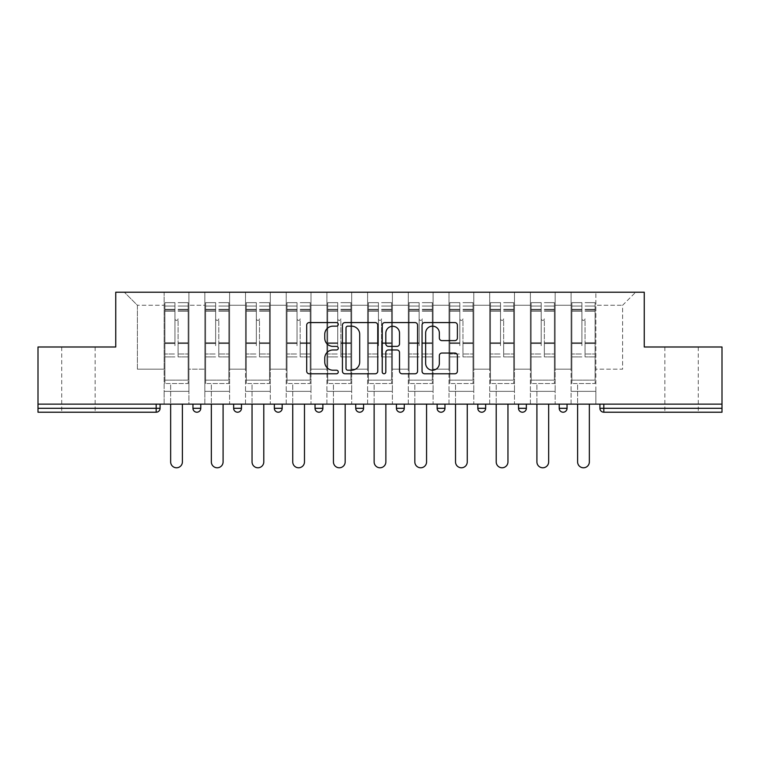 <?xml version="1.0" encoding="UTF-8"?>
<svg xmlns="http://www.w3.org/2000/svg" width="760" height="760" viewBox="0 0 760 760"><rect width="100%" height="100%" fill="white"/><g stroke="black" fill="none" stroke-linecap="round" stroke-linejoin="round"><path stroke-width="0.57" stroke-dasharray="3.8 2.85" d="M338.266 324.358A1.795 1.795 0 0 0 336.471 322.572L309.263 322.572A2.565 2.565 0 0 0 306.698 325.128L306.698 371.222A2.565 2.565 0 0 0 309.263 373.777L336.471 373.777A1.795 1.795 0 0 0 338.266 371.991A1.795 1.795 0 0 0 336.471 370.196L332.947 370.196A8.199 8.199 0 0 1 324.757 361.998L324.757 358.159A8.199 8.199 0 0 1 332.947 349.97L336.471 349.97A1.795 1.795 0 0 0 338.266 348.175A1.795 1.795 0 0 0 336.471 346.38L332.947 346.38A8.199 8.199 0 0 1 324.757 338.19L324.757 334.343A8.199 8.199 0 0 1 332.947 326.154L336.471 326.154A1.795 1.795 0 0 0 338.266 324.358M681.568 412.214L664.867 412.214L681.568 412.214M681.568 346.997L664.867 346.997L681.568 346.997M78.432 412.214L95.133 412.214L78.432 412.214M78.432 346.997L95.133 346.997L78.432 346.997M595.869 391.352L571.083 391.352L595.869 391.352L571.083 391.352L595.869 391.352L595.869 292.22L635.654 292.22L595.869 292.22L595.869 305.263L622.611 305.263L595.869 305.263L595.869 369.17L622.611 369.17L622.611 305.263L635.654 292.22L622.611 305.263L622.611 369.17L595.869 369.17L595.869 292.22L595.869 391.352L571.083 391.352L595.869 391.352L595.869 404.13L571.083 404.13L595.869 404.13L571.083 404.13L595.869 404.13L595.869 391.352M555.17 391.352L530.394 391.352L555.17 391.352L530.394 391.352L555.17 391.352L555.17 292.22L595.869 292.22L555.17 292.22L555.17 305.263L571.083 305.263L571.083 369.17L571.083 305.263L555.17 305.263L555.17 369.17L571.083 369.17L555.17 369.17L555.17 292.22L555.17 391.352L530.394 391.352L555.17 391.352L555.17 404.13L530.394 404.13L555.17 404.13L530.394 404.13L555.17 404.13L555.17 391.352M514.482 391.352L489.697 391.352L514.482 391.352L489.697 391.352L514.482 391.352L514.482 292.22L555.17 292.22L514.482 292.22L514.482 305.263L530.394 305.263L530.394 369.17L530.394 305.263L514.482 305.263L514.482 369.17L530.394 369.17L514.482 369.17L514.482 292.22L514.482 391.352L489.697 391.352L514.482 391.352L514.482 404.13L489.697 404.13L514.482 404.13L489.697 404.13L514.482 404.13L514.482 391.352M473.784 391.352L448.998 391.352L473.784 391.352L448.998 391.352L473.784 391.352L473.784 292.22L514.482 292.22L473.784 292.22L473.784 305.263L489.697 305.263L489.697 369.17L489.697 305.263L473.784 305.263L473.784 369.17L489.697 369.17L473.784 369.17L473.784 292.22L473.784 391.352L448.998 391.352L473.784 391.352L473.784 404.13L448.998 404.13L473.784 404.13L448.998 404.13L473.784 404.13L473.784 391.352M433.086 391.352L408.3 391.352L433.086 391.352L408.3 391.352L433.086 391.352L433.086 292.22L473.784 292.22L433.086 292.22L433.086 305.263L448.998 305.263L448.998 369.17L448.998 305.263L433.086 305.263L433.086 369.17L448.998 369.17L433.086 369.17L433.086 292.22L433.086 391.352L408.3 391.352L433.086 391.352L433.086 404.13L408.3 404.13L433.086 404.13L408.3 404.13L433.086 404.13L433.086 391.352M392.388 391.352L367.612 391.352L392.388 391.352L367.612 391.352L392.388 391.352L392.388 292.22L433.086 292.22L392.388 292.22L392.388 305.263L408.3 305.263L408.3 369.17L408.3 305.263L392.388 305.263L392.388 369.17L408.3 369.17L392.388 369.17L392.388 292.22L392.388 391.352L367.612 391.352L392.388 391.352L392.388 404.13L367.612 404.13L392.388 404.13L367.612 404.13L392.388 404.13L392.388 391.352M351.699 391.352L326.914 391.352L351.699 391.352L326.914 391.352L351.699 391.352L351.699 292.22L392.388 292.22L351.699 292.22L351.699 305.263L367.612 305.263L367.612 369.17L367.612 305.263L351.699 305.263L351.699 369.17L367.612 369.17L351.699 369.17L351.699 292.22L351.699 391.352L326.914 391.352L351.699 391.352L351.699 404.13L326.914 404.13L351.699 404.13L326.914 404.13L351.699 404.13L351.699 391.352M311.001 391.352L286.216 391.352L311.001 391.352L286.216 391.352L311.001 391.352L311.001 292.22L351.699 292.22L311.001 292.22L311.001 305.263L326.914 305.263L326.914 369.17L326.914 305.263L311.001 305.263L311.001 369.17L326.914 369.17L311.001 369.17L311.001 292.22L311.001 391.352L286.216 391.352L311.001 391.352L311.001 404.13L286.216 404.13L311.001 404.13L286.216 404.13L311.001 404.13L311.001 391.352M270.303 391.352L245.518 391.352L270.303 391.352L245.518 391.352L270.303 391.352L270.303 292.22L311.001 292.22L270.303 292.22L270.303 305.263L286.216 305.263L286.216 369.17L286.216 305.263L270.303 305.263L270.303 369.17L286.216 369.17L270.303 369.17L270.303 292.22L270.303 391.352L245.518 391.352L270.303 391.352L270.303 404.13L245.518 404.13L270.303 404.13L245.518 404.13L270.303 404.13L270.303 391.352M229.605 391.352L204.829 391.352L229.605 391.352L204.829 391.352L229.605 391.352L229.605 292.22L270.303 292.22L229.605 292.22L229.605 305.263L245.518 305.263L245.518 369.17L245.518 305.263L229.605 305.263L229.605 369.17L245.518 369.17L229.605 369.17L229.605 292.22L229.605 391.352L204.829 391.352L229.605 391.352L229.605 404.13L204.829 404.13L229.605 404.13L204.829 404.13L229.605 404.13L229.605 391.352M722 408.3L603.829 408.3L603.829 412.214A3.914 3.914 0 0 1 599.915 408.3A3.914 3.914 0 0 0 603.829 412.214L722 412.214L722 346.997L644.261 346.997L644.261 292.22L115.738 292.22L115.738 346.997L38 346.997L38 404.13L156.17 404.13L38 404.13L38 412.214L156.17 412.214L156.17 408.3L38 408.3M204.829 292.22L229.605 292.22L188.917 292.22L204.829 292.22L204.829 369.17L204.829 305.263L188.917 305.263L204.829 305.263L204.829 292.22L204.829 391.352L204.829 292.22M164.131 292.22L188.917 292.22L188.917 369.17L204.829 369.17L188.917 369.17L188.917 292.22L188.917 391.352L164.131 391.352L188.917 391.352L164.131 391.352L188.917 391.352L188.917 292.22L124.345 292.22L164.131 292.22L164.131 369.17L164.131 305.263L137.389 305.263L164.131 305.263L164.131 292.22L164.131 391.352L188.917 391.352L164.131 391.352L164.131 292.22M571.083 305.263L571.083 292.22L571.083 305.263M530.394 305.263L530.394 292.22L530.394 305.263M489.697 305.263L489.697 292.22L489.697 305.263M448.998 305.263L448.998 292.22L448.998 305.263M408.3 305.263L408.3 292.22L408.3 305.263M367.612 305.263L367.612 292.22L367.612 305.263M326.914 305.263L326.914 292.22L326.914 305.263M286.216 305.263L286.216 292.22L286.216 305.263M245.518 305.263L245.518 292.22L245.518 305.263M137.389 369.17L164.131 369.17L137.389 369.17L137.389 305.263L124.345 292.22L137.389 305.263L137.389 369.17M722 404.13L38 404.13M164.131 404.13L164.131 391.352L164.131 404.13L164.131 391.352L164.131 404.13L188.917 404.13L188.917 391.352L188.917 404.13L188.917 391.352L188.917 404.13L164.131 404.13M559.217 404.13L567.045 404.13L559.217 404.13M156.17 404.13L160.084 404.13L156.17 404.13L156.17 408.3L160.084 408.3M477.822 404.13L485.649 404.13L477.822 404.13M396.435 404.13L404.263 404.13L396.435 404.13L396.435 408.3L404.263 408.3L404.263 404.13M315.039 404.13L322.867 404.13L315.039 404.13M233.652 404.13L241.48 404.13L233.652 404.13M192.954 404.13L200.782 404.13L192.954 404.13M274.351 404.13L282.178 404.13L274.351 404.13M355.737 404.13L363.565 404.13L355.737 404.13M437.133 404.13L444.961 404.13L437.133 404.13M518.519 404.13L526.347 404.13L518.519 404.13M204.829 404.13L204.829 391.352L204.829 404.13M245.518 404.13L245.518 292.22L245.518 404.13M286.216 404.13L286.216 292.22L286.216 404.13M326.914 404.13L326.914 292.22L326.914 404.13M367.612 404.13L367.612 292.22L367.612 404.13M408.3 404.13L408.3 292.22L408.3 404.13M448.998 404.13L448.998 292.22L448.998 404.13M489.697 404.13L489.697 292.22L489.697 404.13M530.394 404.13L530.394 292.22L530.394 404.13M571.083 404.13L571.083 292.22L571.083 404.13M481.735 412.214A3.914 3.914 0 0 1 477.822 408.3A3.914 3.914 0 0 0 481.735 412.214A3.914 3.914 0 0 0 485.649 408.3L485.649 404.13M400.349 412.214A3.914 3.914 0 0 0 404.263 408.3M441.047 412.214A3.914 3.914 0 0 1 437.133 408.3A3.914 3.914 0 0 0 441.047 412.214M522.433 412.214A3.914 3.914 0 0 0 526.347 408.3L518.519 408.3M377.758 371.222L377.758 325.128A2.565 2.565 0 0 0 375.202 322.572L344.983 322.572A2.565 2.565 0 0 0 342.427 325.128L342.427 371.222A2.565 2.565 0 0 0 344.983 373.777L375.202 373.777A2.565 2.565 0 0 0 377.758 371.222M347.805 326.154A1.795 1.795 0 0 0 346.009 327.949L346.009 368.401A1.795 1.795 0 0 0 347.805 370.196L351.51 370.196A8.199 8.199 0 0 0 359.708 361.998L359.708 334.343A8.199 8.199 0 0 0 351.51 326.154L347.805 326.154M384.798 322.572L415.017 322.572A2.565 2.565 0 0 1 417.572 325.128L417.572 371.222A2.565 2.565 0 0 1 415.017 373.777L402.087 373.777A2.565 2.565 0 0 1 399.522 371.222L399.522 352.526A2.565 2.565 0 0 0 396.967 349.97L388.388 349.97A2.565 2.565 0 0 0 385.823 352.526L385.823 371.991A1.795 1.795 0 0 1 384.037 373.777A1.795 1.795 0 0 1 382.242 371.991L382.242 325.128A2.565 2.565 0 0 1 384.798 322.572M399.522 333.127A6.849 6.849 0 0 0 392.673 326.277A6.849 6.849 0 0 0 385.823 333.127L385.823 343.824A2.565 2.565 0 0 0 388.388 346.38L396.967 346.38A2.565 2.565 0 0 0 399.522 343.824L399.522 333.127M441.902 340.623L454.831 340.623A2.565 2.565 0 0 0 457.397 338.058L457.397 325.128A2.565 2.565 0 0 0 454.831 322.572L424.622 322.572A2.565 2.565 0 0 0 422.056 325.128L422.056 371.222A2.565 2.565 0 0 0 424.622 373.777L454.831 373.777A2.565 2.565 0 0 0 457.397 371.222L457.397 355.604A2.565 2.565 0 0 0 454.831 353.039L441.902 353.039A2.565 2.565 0 0 0 439.346 355.604L439.346 363.346A6.849 6.849 0 0 1 432.497 370.196A6.849 6.849 0 0 1 425.647 363.346L425.647 333.003A6.849 6.849 0 0 1 432.497 326.154A6.849 6.849 0 0 1 439.346 333.003L439.346 338.058A2.565 2.565 0 0 0 441.902 340.623M178.087 345.695L178.087 318.829A1.567 1.567 0 0 1 176.519 320.387A1.567 1.567 0 0 1 174.952 318.829A1.567 1.567 0 0 0 176.519 320.387A1.567 1.567 0 0 0 178.087 318.829L178.087 356.915L178.087 318.829A1.567 1.567 0 0 1 176.519 320.387A1.567 1.567 0 0 1 174.952 318.829L174.952 311.258L174.952 318.829A1.567 1.567 0 0 0 176.519 320.387A1.567 1.567 0 0 0 178.087 318.829L178.087 356.915L188.129 356.915L178.087 356.915L178.087 353.998L188.129 353.998L178.087 353.998L178.087 345.695M188.129 345.695L188.129 306.042L188.129 380.133L164.91 380.133L164.91 383.524L164.91 311.258L164.91 380.133L188.129 380.133L164.91 380.133L188.129 380.133L188.129 383.524L164.91 383.524L188.129 383.524L164.91 383.524L170.648 383.524L170.648 461.909A5.871 5.871 0 0 0 176.519 467.78A5.871 5.871 0 0 0 182.391 461.909A5.871 5.871 0 0 1 176.519 467.78A5.871 5.871 0 0 1 170.648 461.909L170.648 383.524L188.129 383.524L188.129 302.651L188.129 345.695M164.91 345.695L164.91 302.651L164.91 383.524L164.91 302.651L164.91 356.915L174.952 356.915L164.91 356.915L164.91 353.998L174.952 353.998L164.91 353.998L164.91 345.695M174.952 345.695L174.952 302.651L174.952 345.695M170.648 461.909A5.871 5.871 0 0 0 176.519 467.78A5.871 5.871 0 0 0 182.391 461.909L182.391 404.13M218.785 345.695L218.785 318.829A1.567 1.567 0 0 1 217.218 320.387A1.567 1.567 0 0 1 215.65 318.829A1.567 1.567 0 0 0 217.218 320.387A1.567 1.567 0 0 0 218.785 318.829L218.785 356.915L218.785 318.829A1.567 1.567 0 0 1 217.218 320.387A1.567 1.567 0 0 1 215.65 318.829L215.65 311.258L215.65 318.829A1.567 1.567 0 0 0 217.218 320.387A1.567 1.567 0 0 0 218.785 318.829L218.785 356.915L228.826 356.915L218.785 356.915L218.785 353.998L228.826 353.998L218.785 353.998L218.785 345.695M228.826 345.695L228.826 306.042L228.826 380.133L205.608 380.133L205.608 383.524L205.608 311.258L205.608 380.133L228.826 380.133L205.608 380.133L228.826 380.133L228.826 383.524L205.608 383.524L228.826 383.524L205.608 383.524L211.346 383.524L211.346 461.909A5.871 5.871 0 0 0 217.218 467.78A5.871 5.871 0 0 0 223.089 461.909A5.871 5.871 0 0 1 217.218 467.78A5.871 5.871 0 0 1 211.346 461.909L211.346 383.524L228.826 383.524L228.826 302.651L228.826 345.695M205.608 345.695L205.608 302.651L205.608 383.524L205.608 302.651L205.608 356.915L215.65 356.915L205.608 356.915L205.608 353.998L215.65 353.998L205.608 353.998L205.608 345.695M215.65 345.695L215.65 302.651L215.65 345.695M211.346 461.909A5.871 5.871 0 0 0 217.218 467.78A5.871 5.871 0 0 0 223.089 461.909L223.089 404.13M259.483 345.695L259.483 318.829A1.567 1.567 0 0 1 257.916 320.387A1.567 1.567 0 0 1 256.348 318.829A1.567 1.567 0 0 0 257.916 320.387A1.567 1.567 0 0 0 259.483 318.829L259.483 356.915L259.483 318.829A1.567 1.567 0 0 1 257.916 320.387A1.567 1.567 0 0 1 256.348 318.829L256.348 311.258L256.348 318.829A1.567 1.567 0 0 0 257.916 320.387A1.567 1.567 0 0 0 259.483 318.829L259.483 356.915L269.524 356.915L259.483 356.915L259.483 353.998L269.524 353.998L259.483 353.998L259.483 345.695M269.524 345.695L269.524 306.042L269.524 380.133L246.306 380.133L246.306 383.524L246.306 311.258L246.306 380.133L269.524 380.133L246.306 380.133L269.524 380.133L269.524 383.524L246.306 383.524L269.524 383.524L246.306 383.524L252.044 383.524L252.044 461.909A5.871 5.871 0 0 0 257.916 467.78A5.871 5.871 0 0 0 263.786 461.909A5.871 5.871 0 0 1 257.916 467.78A5.871 5.871 0 0 1 252.044 461.909L252.044 383.524L269.524 383.524L269.524 302.651L269.524 345.695M246.306 345.695L246.306 302.651L246.306 383.524L246.306 302.651L246.306 356.915L256.348 356.915L246.306 356.915L246.306 353.998L256.348 353.998L246.306 353.998L246.306 345.695M256.348 345.695L256.348 302.651L256.348 345.695M252.044 461.909A5.871 5.871 0 0 0 257.916 467.78A5.871 5.871 0 0 0 263.786 461.909L263.786 404.13M300.172 345.695L300.172 318.829A1.567 1.567 0 0 1 298.604 320.387A1.567 1.567 0 0 1 297.046 318.829A1.567 1.567 0 0 0 298.604 320.387A1.567 1.567 0 0 0 300.172 318.829L300.172 356.915L300.172 318.829A1.567 1.567 0 0 1 298.604 320.387A1.567 1.567 0 0 1 297.046 318.829L297.046 311.258L297.046 318.829A1.567 1.567 0 0 0 298.604 320.387A1.567 1.567 0 0 0 300.172 318.829L300.172 356.915L310.213 356.915L300.172 356.915L300.172 353.998L310.213 353.998L300.172 353.998L300.172 345.695M310.213 345.695L310.213 306.042L310.213 380.133L287.005 380.133L287.005 383.524L287.005 311.258L287.005 380.133L310.213 380.133L287.005 380.133L310.213 380.133L310.213 383.524L287.005 383.524L310.213 383.524L287.005 383.524L292.742 383.524L292.742 461.909A5.871 5.871 0 0 0 298.604 467.78A5.871 5.871 0 0 0 304.475 461.909A5.871 5.871 0 0 1 298.604 467.78A5.871 5.871 0 0 1 292.742 461.909L292.742 383.524L310.213 383.524L310.213 302.651L310.213 345.695M287.005 345.695L287.005 302.651L287.005 383.524L287.005 302.651L287.005 356.915L297.046 356.915L287.005 356.915L287.005 353.998L297.046 353.998L287.005 353.998L287.005 345.695M297.046 345.695L297.046 302.651L297.046 345.695M292.742 461.909A5.871 5.871 0 0 0 298.604 467.78A5.871 5.871 0 0 0 304.475 461.909L304.475 404.13M340.869 345.695L340.869 318.829A1.567 1.567 0 0 1 339.302 320.387A1.567 1.567 0 0 1 337.734 318.829A1.567 1.567 0 0 0 339.302 320.387A1.567 1.567 0 0 0 340.869 318.829L340.869 356.915L340.869 318.829A1.567 1.567 0 0 1 339.302 320.387A1.567 1.567 0 0 1 337.734 318.829L337.734 311.258L337.734 318.829A1.567 1.567 0 0 0 339.302 320.387A1.567 1.567 0 0 0 340.869 318.829L340.869 356.915L350.911 356.915L340.869 356.915L340.869 353.998L350.911 353.998L340.869 353.998L340.869 345.695M350.911 345.695L350.911 306.042L350.911 380.133L327.693 380.133L327.693 383.524L327.693 311.258L327.693 380.133L350.911 380.133L327.693 380.133L350.911 380.133L350.911 383.524L327.693 383.524L350.911 383.524L327.693 383.524L333.431 383.524L333.431 461.909A5.871 5.871 0 0 0 339.302 467.78A5.871 5.871 0 0 0 345.173 461.909A5.871 5.871 0 0 1 339.302 467.78A5.871 5.871 0 0 1 333.431 461.909L333.431 383.524L350.911 383.524L350.911 302.651L350.911 345.695M327.693 345.695L327.693 302.651L327.693 383.524L327.693 302.651L327.693 356.915L337.734 356.915L327.693 356.915L327.693 353.998L337.734 353.998L327.693 353.998L327.693 345.695M337.734 345.695L337.734 302.651L337.734 345.695M333.431 461.909A5.871 5.871 0 0 0 339.302 467.78A5.871 5.871 0 0 0 345.173 461.909L345.173 404.13M381.567 345.695L381.567 318.829A1.567 1.567 0 0 1 380 320.387A1.567 1.567 0 0 1 378.433 318.829A1.567 1.567 0 0 0 380 320.387A1.567 1.567 0 0 0 381.567 318.829L381.567 356.915L381.567 318.829A1.567 1.567 0 0 1 380 320.387A1.567 1.567 0 0 1 378.433 318.829L378.433 311.258L378.433 318.829A1.567 1.567 0 0 0 380 320.387A1.567 1.567 0 0 0 381.567 318.829L381.567 356.915L391.609 356.915L381.567 356.915L381.567 353.998L391.609 353.998L381.567 353.998L381.567 345.695M391.609 345.695L391.609 306.042L391.609 380.133L368.391 380.133L368.391 383.524L368.391 311.258L368.391 380.133L391.609 380.133L368.391 380.133L391.609 380.133L391.609 383.524L368.391 383.524L391.609 383.524L368.391 383.524L374.129 383.524L374.129 461.909A5.871 5.871 0 0 0 380 467.78A5.871 5.871 0 0 0 385.871 461.909A5.871 5.871 0 0 1 380 467.78A5.871 5.871 0 0 1 374.129 461.909L374.129 383.524L391.609 383.524L391.609 302.651L391.609 345.695M368.391 345.695L368.391 302.651L368.391 383.524L368.391 302.651L368.391 356.915L378.433 356.915L368.391 356.915L368.391 353.998L378.433 353.998L368.391 353.998L368.391 345.695M378.433 345.695L378.433 302.651L378.433 345.695M374.129 461.909A5.871 5.871 0 0 0 380 467.78A5.871 5.871 0 0 0 385.871 461.909L385.871 404.13M422.265 345.695L422.265 318.829A1.567 1.567 0 0 1 420.698 320.387A1.567 1.567 0 0 1 419.13 318.829A1.567 1.567 0 0 0 420.698 320.387A1.567 1.567 0 0 0 422.265 318.829L422.265 356.915L422.265 318.829A1.567 1.567 0 0 1 420.698 320.387A1.567 1.567 0 0 1 419.13 318.829L419.13 311.258L419.13 318.829A1.567 1.567 0 0 0 420.698 320.387A1.567 1.567 0 0 0 422.265 318.829L422.265 356.915L432.307 356.915L422.265 356.915L422.265 353.998L432.307 353.998L422.265 353.998L422.265 345.695M432.307 345.695L432.307 306.042L432.307 380.133L409.089 380.133L409.089 383.524L409.089 311.258L409.089 380.133L432.307 380.133L409.089 380.133L432.307 380.133L432.307 383.524L409.089 383.524L432.307 383.524L409.089 383.524L414.827 383.524L414.827 461.909A5.871 5.871 0 0 0 420.698 467.78A5.871 5.871 0 0 0 426.569 461.909A5.871 5.871 0 0 1 420.698 467.78A5.871 5.871 0 0 1 414.827 461.909L414.827 383.524L432.307 383.524L432.307 302.651L432.307 345.695M409.089 345.695L409.089 302.651L409.089 383.524L409.089 302.651L409.089 356.915L419.13 356.915L409.089 356.915L409.089 353.998L419.13 353.998L409.089 353.998L409.089 345.695M419.13 345.695L419.13 302.651L419.13 345.695M414.827 461.909A5.871 5.871 0 0 0 420.698 467.78A5.871 5.871 0 0 0 426.569 461.909L426.569 404.13M462.954 345.695L462.954 318.829A1.567 1.567 0 0 1 461.396 320.387A1.567 1.567 0 0 1 459.828 318.829A1.567 1.567 0 0 0 461.396 320.387A1.567 1.567 0 0 0 462.954 318.829L462.954 356.915L462.954 318.829A1.567 1.567 0 0 1 461.396 320.387A1.567 1.567 0 0 1 459.828 318.829L459.828 311.258L459.828 318.829A1.567 1.567 0 0 0 461.396 320.387A1.567 1.567 0 0 0 462.954 318.829L462.954 356.915L472.995 356.915L462.954 356.915L462.954 353.998L472.995 353.998L462.954 353.998L462.954 345.695M472.995 345.695L472.995 306.042L472.995 380.133L449.787 380.133L449.787 383.524L449.787 311.258L449.787 380.133L472.995 380.133L449.787 380.133L472.995 380.133L472.995 383.524L449.787 383.524L472.995 383.524L449.787 383.524L455.525 383.524L455.525 461.909A5.871 5.871 0 0 0 461.396 467.78A5.871 5.871 0 0 0 467.257 461.909A5.871 5.871 0 0 1 461.396 467.78A5.871 5.871 0 0 1 455.525 461.909L455.525 383.524L472.995 383.524L472.995 302.651L472.995 345.695M449.787 345.695L449.787 302.651L449.787 383.524L449.787 302.651L449.787 356.915L459.828 356.915L449.787 356.915L449.787 353.998L459.828 353.998L449.787 353.998L449.787 345.695M459.828 345.695L459.828 302.651L459.828 345.695M455.525 461.909A5.871 5.871 0 0 0 461.396 467.78A5.871 5.871 0 0 0 467.257 461.909L467.257 404.13M503.652 345.695L503.652 318.829A1.567 1.567 0 0 1 502.084 320.387A1.567 1.567 0 0 1 500.517 318.829A1.567 1.567 0 0 0 502.084 320.387A1.567 1.567 0 0 0 503.652 318.829L503.652 356.915L503.652 318.829A1.567 1.567 0 0 1 502.084 320.387A1.567 1.567 0 0 1 500.517 318.829L500.517 311.258L500.517 318.829A1.567 1.567 0 0 0 502.084 320.387A1.567 1.567 0 0 0 503.652 318.829L503.652 356.915L513.693 356.915L503.652 356.915L503.652 353.998L513.693 353.998L503.652 353.998L503.652 345.695M513.693 345.695L513.693 306.042L513.693 380.133L490.475 380.133L490.475 383.524L490.475 311.258L490.475 380.133L513.693 380.133L490.475 380.133L513.693 380.133L513.693 383.524L490.475 383.524L513.693 383.524L490.475 383.524L496.214 383.524L496.214 461.909A5.871 5.871 0 0 0 502.084 467.78A5.871 5.871 0 0 0 507.956 461.909A5.871 5.871 0 0 1 502.084 467.78A5.871 5.871 0 0 1 496.214 461.909L496.214 383.524L513.693 383.524L513.693 302.651L513.693 345.695M490.475 345.695L490.475 302.651L490.475 383.524L490.475 302.651L490.475 356.915L500.517 356.915L490.475 356.915L490.475 353.998L500.517 353.998L490.475 353.998L490.475 345.695M500.517 345.695L500.517 302.651L500.517 345.695M496.214 461.909A5.871 5.871 0 0 0 502.084 467.78A5.871 5.871 0 0 0 507.956 461.909L507.956 404.13M544.35 345.695L544.35 318.829A1.567 1.567 0 0 1 542.783 320.387A1.567 1.567 0 0 1 541.215 318.829A1.567 1.567 0 0 0 542.783 320.387A1.567 1.567 0 0 0 544.35 318.829L544.35 356.915L544.35 318.829A1.567 1.567 0 0 1 542.783 320.387A1.567 1.567 0 0 1 541.215 318.829L541.215 311.258L541.215 318.829A1.567 1.567 0 0 0 542.783 320.387A1.567 1.567 0 0 0 544.35 318.829L544.35 356.915L554.392 356.915L544.35 356.915L544.35 353.998L554.392 353.998L544.35 353.998L544.35 345.695M554.392 345.695L554.392 306.042L554.392 380.133L531.173 380.133L531.173 383.524L531.173 311.258L531.173 380.133L554.392 380.133L531.173 380.133L554.392 380.133L554.392 383.524L531.173 383.524L554.392 383.524L531.173 383.524L536.911 383.524L536.911 461.909A5.871 5.871 0 0 0 542.783 467.78A5.871 5.871 0 0 0 548.653 461.909A5.871 5.871 0 0 1 542.783 467.78A5.871 5.871 0 0 1 536.911 461.909L536.911 383.524L554.392 383.524L554.392 302.651L554.392 345.695M531.173 345.695L531.173 302.651L531.173 383.524L531.173 302.651L531.173 356.915L541.215 356.915L531.173 356.915L531.173 353.998L541.215 353.998L531.173 353.998L531.173 345.695M541.215 345.695L541.215 302.651L541.215 345.695M536.911 461.909A5.871 5.871 0 0 0 542.783 467.78A5.871 5.871 0 0 0 548.653 461.909L548.653 404.13M585.048 345.695L585.048 318.829A1.567 1.567 0 0 1 583.481 320.387A1.567 1.567 0 0 1 581.913 318.829A1.567 1.567 0 0 0 583.481 320.387A1.567 1.567 0 0 0 585.048 318.829L585.048 356.915L585.048 318.829A1.567 1.567 0 0 1 583.481 320.387A1.567 1.567 0 0 1 581.913 318.829L581.913 311.258L581.913 318.829A1.567 1.567 0 0 0 583.481 320.387A1.567 1.567 0 0 0 585.048 318.829L585.048 356.915L595.089 356.915L585.048 356.915L585.048 353.998L595.089 353.998L585.048 353.998L585.048 345.695M595.089 345.695L595.089 306.042L595.089 380.133L571.871 380.133L571.871 383.524L571.871 311.258L571.871 380.133L595.089 380.133L571.871 380.133L595.089 380.133L595.089 383.524L571.871 383.524L595.089 383.524L571.871 383.524L577.609 383.524L577.609 461.909A5.871 5.871 0 0 0 583.481 467.78A5.871 5.871 0 0 0 589.351 461.909A5.871 5.871 0 0 1 583.481 467.78A5.871 5.871 0 0 1 577.609 461.909L577.609 383.524L595.089 383.524L595.089 302.651L595.089 345.695M571.871 345.695L571.871 302.651L571.871 383.524L571.871 302.651L571.871 356.915L581.913 356.915L571.871 356.915L571.871 353.998L581.913 353.998L571.871 353.998L571.871 345.695M581.913 345.695L581.913 302.651L581.913 345.695M577.609 461.909A5.871 5.871 0 0 0 583.481 467.78A5.871 5.871 0 0 0 589.351 461.909L589.351 404.13M599.915 408.3L603.829 408.3L603.829 404.13M200.782 408.3L192.954 408.3M241.48 408.3L233.652 408.3M282.178 408.3L274.351 408.3M322.867 408.3L315.039 408.3M363.565 408.3L355.737 408.3M444.961 408.3L437.133 408.3M485.649 408.3L477.822 408.3M567.045 408.3L559.217 408.3M188.129 343.529L178.087 343.529L188.129 343.529M174.952 343.529L164.91 343.529L174.952 343.529M174.952 311.258L164.91 311.258L174.952 311.258M188.129 311.258L178.087 311.258L188.129 311.258M174.952 309.329L164.91 309.329L174.952 309.329M174.952 342.76L164.91 342.76L174.952 342.76M174.952 310.089L164.91 310.089L174.952 310.089M188.129 309.329L178.087 309.329L188.129 309.329M188.129 342.76L178.087 342.76L188.129 342.76M188.129 310.089L178.087 310.089L188.129 310.089M228.826 343.529L218.785 343.529L228.826 343.529M215.65 343.529L205.608 343.529L215.65 343.529M215.65 311.258L205.608 311.258L215.65 311.258M228.826 311.258L218.785 311.258L228.826 311.258M215.65 309.329L205.608 309.329L215.65 309.329M215.65 342.76L205.608 342.76L215.65 342.76M215.65 310.089L205.608 310.089L215.65 310.089M228.826 309.329L218.785 309.329L228.826 309.329M228.826 342.76L218.785 342.76L228.826 342.76M228.826 310.089L218.785 310.089L228.826 310.089M269.524 343.529L259.483 343.529L269.524 343.529M256.348 343.529L246.306 343.529L256.348 343.529M256.348 311.258L246.306 311.258L256.348 311.258M269.524 311.258L259.483 311.258L269.524 311.258M256.348 309.329L246.306 309.329L256.348 309.329M256.348 342.76L246.306 342.76L256.348 342.76M256.348 310.089L246.306 310.089L256.348 310.089M269.524 309.329L259.483 309.329L269.524 309.329M269.524 342.76L259.483 342.76L269.524 342.76M269.524 310.089L259.483 310.089L269.524 310.089M310.213 343.529L300.172 343.529L310.213 343.529M297.046 343.529L287.005 343.529L297.046 343.529M297.046 311.258L287.005 311.258L297.046 311.258M310.213 311.258L300.172 311.258L310.213 311.258M297.046 309.329L287.005 309.329L297.046 309.329M297.046 342.76L287.005 342.76L297.046 342.76M297.046 310.089L287.005 310.089L297.046 310.089M310.213 309.329L300.172 309.329L310.213 309.329M310.213 342.76L300.172 342.76L310.213 342.76M310.213 310.089L300.172 310.089L310.213 310.089M350.911 343.529L340.869 343.529L350.911 343.529M337.734 343.529L327.693 343.529L337.734 343.529M337.734 311.258L327.693 311.258L337.734 311.258M350.911 311.258L340.869 311.258L350.911 311.258M337.734 309.329L327.693 309.329L337.734 309.329M337.734 342.76L327.693 342.76L337.734 342.76M337.734 310.089L327.693 310.089L337.734 310.089M350.911 309.329L340.869 309.329L350.911 309.329M350.911 342.76L340.869 342.76L350.911 342.76M350.911 310.089L340.869 310.089L350.911 310.089M391.609 343.529L381.567 343.529L391.609 343.529M378.433 343.529L368.391 343.529L378.433 343.529M378.433 311.258L368.391 311.258L378.433 311.258M391.609 311.258L381.567 311.258L391.609 311.258M378.433 309.329L368.391 309.329L378.433 309.329M378.433 342.76L368.391 342.76L378.433 342.76M378.433 310.089L368.391 310.089L378.433 310.089M391.609 309.329L381.567 309.329L391.609 309.329M391.609 342.76L381.567 342.76L391.609 342.76M391.609 310.089L381.567 310.089L391.609 310.089M432.307 343.529L422.265 343.529L432.307 343.529M419.13 343.529L409.089 343.529L419.13 343.529M419.13 311.258L409.089 311.258L419.13 311.258M432.307 311.258L422.265 311.258L432.307 311.258M419.13 309.329L409.089 309.329L419.13 309.329M419.13 342.76L409.089 342.76L419.13 342.76M419.13 310.089L409.089 310.089L419.13 310.089M432.307 309.329L422.265 309.329L432.307 309.329M432.307 342.76L422.265 342.76L432.307 342.76M432.307 310.089L422.265 310.089L432.307 310.089M472.995 343.529L462.954 343.529L472.995 343.529M459.828 343.529L449.787 343.529L459.828 343.529M459.828 311.258L449.787 311.258L459.828 311.258M472.995 311.258L462.954 311.258L472.995 311.258M459.828 309.329L449.787 309.329L459.828 309.329M459.828 342.76L449.787 342.76L459.828 342.76M459.828 310.089L449.787 310.089L459.828 310.089M472.995 309.329L462.954 309.329L472.995 309.329M472.995 342.76L462.954 342.76L472.995 342.76M472.995 310.089L462.954 310.089L472.995 310.089M513.693 343.529L503.652 343.529L513.693 343.529M500.517 343.529L490.475 343.529L500.517 343.529M500.517 311.258L490.475 311.258L500.517 311.258M513.693 311.258L503.652 311.258L513.693 311.258M500.517 309.329L490.475 309.329L500.517 309.329M500.517 342.76L490.475 342.76L500.517 342.76M500.517 310.089L490.475 310.089L500.517 310.089M513.693 309.329L503.652 309.329L513.693 309.329M513.693 342.76L503.652 342.76L513.693 342.76M513.693 310.089L503.652 310.089L513.693 310.089M554.392 343.529L544.35 343.529L554.392 343.529M541.215 343.529L531.173 343.529L541.215 343.529M541.215 311.258L531.173 311.258L541.215 311.258M554.392 311.258L544.35 311.258L554.392 311.258M541.215 309.329L531.173 309.329L541.215 309.329M541.215 342.76L531.173 342.76L541.215 342.76M541.215 310.089L531.173 310.089L541.215 310.089M554.392 309.329L544.35 309.329L554.392 309.329M554.392 342.76L544.35 342.76L554.392 342.76M554.392 310.089L544.35 310.089L554.392 310.089M595.089 343.529L585.048 343.529L595.089 343.529M581.913 343.529L571.871 343.529L581.913 343.529M581.913 311.258L571.871 311.258L581.913 311.258M595.089 311.258L585.048 311.258L595.089 311.258M581.913 309.329L571.871 309.329L581.913 309.329M581.913 342.76L571.871 342.76L581.913 342.76M581.913 310.089L571.871 310.089L581.913 310.089M595.089 309.329L585.048 309.329L595.089 309.329M595.089 342.76L585.048 342.76L595.089 342.76M595.089 310.089L585.048 310.089L595.089 310.089M664.867 346.997L664.867 412.214M61.74 346.997L61.74 412.214M95.133 346.997L95.133 412.214M698.26 346.997L698.26 412.214M174.952 302.651L164.91 302.651L174.952 302.651M174.952 306.042L164.91 306.042L174.952 306.042M188.129 302.651L178.087 302.651L188.129 302.651M188.129 306.042L178.087 306.042L188.129 306.042M215.65 302.651L205.608 302.651L215.65 302.651M215.65 306.042L205.608 306.042L215.65 306.042M228.826 302.651L218.785 302.651L228.826 302.651M228.826 306.042L218.785 306.042L228.826 306.042M256.348 302.651L246.306 302.651L256.348 302.651M256.348 306.042L246.306 306.042L256.348 306.042M269.524 302.651L259.483 302.651L269.524 302.651M269.524 306.042L259.483 306.042L269.524 306.042M297.046 302.651L287.005 302.651L297.046 302.651M297.046 306.042L287.005 306.042L297.046 306.042M310.213 302.651L300.172 302.651L310.213 302.651M310.213 306.042L300.172 306.042L310.213 306.042M337.734 302.651L327.693 302.651L337.734 302.651M337.734 306.042L327.693 306.042L337.734 306.042M350.911 302.651L340.869 302.651L350.911 302.651M350.911 306.042L340.869 306.042L350.911 306.042M378.433 302.651L368.391 302.651L378.433 302.651M378.433 306.042L368.391 306.042L378.433 306.042M391.609 302.651L381.567 302.651L391.609 302.651M391.609 306.042L381.567 306.042L391.609 306.042M419.13 302.651L409.089 302.651L419.13 302.651M419.13 306.042L409.089 306.042L419.13 306.042M432.307 302.651L422.265 302.651L432.307 302.651M432.307 306.042L422.265 306.042L432.307 306.042M459.828 302.651L449.787 302.651L459.828 302.651M459.828 306.042L449.787 306.042L459.828 306.042M472.995 302.651L462.954 302.651L472.995 302.651M472.995 306.042L462.954 306.042L472.995 306.042M500.517 302.651L490.475 302.651L500.517 302.651M500.517 306.042L490.475 306.042L500.517 306.042M513.693 302.651L503.652 302.651L513.693 302.651M513.693 306.042L503.652 306.042L513.693 306.042M541.215 302.651L531.173 302.651L541.215 302.651M541.215 306.042L531.173 306.042L541.215 306.042M554.392 302.651L544.35 302.651L554.392 302.651M554.392 306.042L544.35 306.042L554.392 306.042M581.913 302.651L571.871 302.651L581.913 302.651M581.913 306.042L571.871 306.042L581.913 306.042M595.089 302.651L585.048 302.651L595.089 302.651M595.089 306.042L585.048 306.042L595.089 306.042"/><path stroke-width="1.14" d="M338.266 324.358A1.795 1.795 0 0 0 336.471 322.572L309.263 322.572A2.565 2.565 0 0 0 306.698 325.128L306.698 371.222A2.565 2.565 0 0 0 309.263 373.777L336.471 373.777A1.795 1.795 0 0 0 338.266 371.991A1.795 1.795 0 0 0 336.471 370.196L332.947 370.196A8.199 8.199 0 0 1 324.757 361.998L324.757 358.159A8.199 8.199 0 0 1 332.947 349.97L336.471 349.97A1.795 1.795 0 0 0 338.266 348.175A1.795 1.795 0 0 0 336.471 346.38L332.947 346.38A8.199 8.199 0 0 1 324.757 338.19L324.757 334.343A8.199 8.199 0 0 1 332.947 326.154L336.471 326.154A1.795 1.795 0 0 0 338.266 324.358M454.831 340.623A2.565 2.565 0 0 0 457.397 338.058L457.397 325.128A2.565 2.565 0 0 0 454.831 322.572L424.622 322.572A2.565 2.565 0 0 0 422.056 325.128L422.056 371.222A2.565 2.565 0 0 0 424.622 373.777L454.831 373.777A2.565 2.565 0 0 0 457.397 371.222L457.397 355.604A2.565 2.565 0 0 0 454.831 353.039L441.902 353.039A2.565 2.565 0 0 0 439.346 355.604L439.346 363.346A6.849 6.849 0 0 1 432.497 370.196A6.849 6.849 0 0 1 425.647 363.346L425.647 333.003A6.849 6.849 0 0 1 432.497 326.154A6.849 6.849 0 0 1 439.346 333.003L439.346 338.058A2.565 2.565 0 0 0 441.902 340.623L454.831 340.623M38 404.13L38 346.997L115.738 346.997L115.738 292.22L644.261 292.22L644.261 346.997L722 346.997L722 404.13L38 404.13L38 408.3L156.17 408.3L156.17 404.13M377.758 325.128A2.565 2.565 0 0 0 375.202 322.572L344.983 322.572A2.565 2.565 0 0 0 342.427 325.128L342.427 371.222A2.565 2.565 0 0 0 344.983 373.777L375.202 373.777A2.565 2.565 0 0 0 377.758 371.222L377.758 325.128M384.798 322.572L415.017 322.572A2.565 2.565 0 0 1 417.572 325.128L417.572 371.222A2.565 2.565 0 0 1 415.017 373.777L402.087 373.777A2.565 2.565 0 0 1 399.522 371.222L399.522 352.526A2.565 2.565 0 0 0 396.967 349.97L388.388 349.97A2.565 2.565 0 0 0 385.823 352.526L385.823 371.991A1.795 1.795 0 0 1 384.037 373.777A1.795 1.795 0 0 1 382.242 371.991L382.242 325.128A2.565 2.565 0 0 1 384.798 322.572M156.17 412.214A3.914 3.914 0 0 0 160.084 408.3L156.17 408.3L156.17 412.214A3.914 3.914 0 0 0 160.084 408.3L160.084 404.13L160.084 408.3A3.914 3.914 0 0 1 156.17 412.214L38 412.214L38 408.3M722 404.13L722 412.214L603.829 412.214A3.914 3.914 0 0 1 599.915 408.3L599.915 404.13L599.915 408.3L722 408.3M192.954 404.13L192.954 408.3L192.954 404.13M196.868 412.214A3.914 3.914 0 0 1 192.954 408.3A3.914 3.914 0 0 0 196.868 412.214A3.914 3.914 0 0 0 200.782 408.3L200.782 404.13L200.782 408.3A3.914 3.914 0 0 1 196.868 412.214A3.914 3.914 0 0 1 192.954 408.3L200.782 408.3A3.914 3.914 0 0 1 196.868 412.214M233.652 404.13L233.652 408.3L233.652 404.13M241.48 404.13L241.48 408.3L241.48 404.13M274.351 404.13L274.351 408.3L274.351 404.13M282.178 404.13L282.178 408.3L282.178 404.13M315.039 404.13L315.039 408.3L315.039 404.13M322.867 404.13L322.867 408.3L322.867 404.13M355.737 404.13L355.737 408.3L355.737 404.13M363.565 404.13L363.565 408.3L363.565 404.13M404.263 404.13L404.263 408.3L396.435 408.3A3.914 3.914 0 0 0 400.349 412.214A3.914 3.914 0 0 1 396.435 408.3L396.435 404.13M437.133 404.13L437.133 408.3L437.133 404.13M444.961 404.13L444.961 408.3L444.961 404.13M477.822 404.13L477.822 408.3L477.822 404.13M485.649 404.13L485.649 408.3A3.914 3.914 0 0 1 481.735 412.214A3.914 3.914 0 0 1 477.822 408.3L485.649 408.3A3.914 3.914 0 0 1 481.735 412.214M518.519 404.13L518.519 408.3L518.519 404.13M526.347 404.13L526.347 408.3L526.347 404.13M559.217 404.13L559.217 408.3L559.217 404.13M567.045 404.13L567.045 408.3L567.045 404.13M237.566 412.214A3.914 3.914 0 0 1 233.652 408.3A3.914 3.914 0 0 0 237.566 412.214A3.914 3.914 0 0 0 241.48 408.3A3.914 3.914 0 0 1 237.566 412.214A3.914 3.914 0 0 1 233.652 408.3L241.48 408.3A3.914 3.914 0 0 1 237.566 412.214M278.264 412.214A3.914 3.914 0 0 1 274.351 408.3A3.914 3.914 0 0 0 278.264 412.214A3.914 3.914 0 0 0 282.178 408.3A3.914 3.914 0 0 1 278.264 412.214A3.914 3.914 0 0 1 274.351 408.3L282.178 408.3A3.914 3.914 0 0 1 278.264 412.214M318.953 412.214A3.914 3.914 0 0 1 315.039 408.3A3.914 3.914 0 0 0 318.953 412.214A3.914 3.914 0 0 0 322.867 408.3A3.914 3.914 0 0 1 318.953 412.214A3.914 3.914 0 0 1 315.039 408.3L322.867 408.3A3.914 3.914 0 0 1 318.953 412.214M359.651 412.214A3.914 3.914 0 0 1 355.737 408.3A3.914 3.914 0 0 0 359.651 412.214A3.914 3.914 0 0 0 363.565 408.3A3.914 3.914 0 0 1 359.651 412.214A3.914 3.914 0 0 1 355.737 408.3L363.565 408.3A3.914 3.914 0 0 1 359.651 412.214M400.349 412.214A3.914 3.914 0 0 0 404.263 408.3A3.914 3.914 0 0 1 400.349 412.214A3.914 3.914 0 0 1 396.435 408.3M441.047 412.214A3.914 3.914 0 0 1 437.133 408.3L444.961 408.3A3.914 3.914 0 0 1 441.047 412.214A3.914 3.914 0 0 0 444.961 408.3A3.914 3.914 0 0 1 441.047 412.214M522.433 412.214A3.914 3.914 0 0 1 518.519 408.3A3.914 3.914 0 0 0 522.433 412.214A3.914 3.914 0 0 0 526.347 408.3A3.914 3.914 0 0 1 522.433 412.214A3.914 3.914 0 0 1 518.519 408.3L526.347 408.3M563.131 412.214A3.914 3.914 0 0 1 559.217 408.3A3.914 3.914 0 0 0 563.131 412.214A3.914 3.914 0 0 0 567.045 408.3A3.914 3.914 0 0 1 563.131 412.214A3.914 3.914 0 0 1 559.217 408.3L567.045 408.3A3.914 3.914 0 0 1 563.131 412.214M347.805 326.154A1.795 1.795 0 0 0 346.009 327.949L346.009 368.401A1.795 1.795 0 0 0 347.805 370.196L351.51 370.196A8.199 8.199 0 0 0 359.708 361.998L359.708 334.343A8.199 8.199 0 0 0 351.51 326.154L347.805 326.154M399.522 333.127A6.849 6.849 0 0 0 392.673 326.277A6.849 6.849 0 0 0 385.823 333.127L385.823 343.824A2.565 2.565 0 0 0 388.388 346.38L396.967 346.38A2.565 2.565 0 0 0 399.522 343.824L399.522 333.127M170.648 461.909L170.648 404.13L170.648 461.909A5.871 5.871 0 0 0 176.519 467.78A5.871 5.871 0 0 0 182.391 461.909L182.391 404.13M211.346 461.909L211.346 404.13L211.346 461.909A5.871 5.871 0 0 0 217.218 467.78A5.871 5.871 0 0 0 223.089 461.909L223.089 404.13M252.044 461.909L252.044 404.13L252.044 461.909A5.871 5.871 0 0 0 257.916 467.78A5.871 5.871 0 0 0 263.786 461.909L263.786 404.13M292.742 461.909L292.742 404.13L292.742 461.909A5.871 5.871 0 0 0 298.604 467.78A5.871 5.871 0 0 0 304.475 461.909L304.475 404.13M333.431 461.909L333.431 404.13L333.431 461.909A5.871 5.871 0 0 0 339.302 467.78A5.871 5.871 0 0 0 345.173 461.909L345.173 404.13M374.129 461.909L374.129 404.13L374.129 461.909A5.871 5.871 0 0 0 380 467.78A5.871 5.871 0 0 0 385.871 461.909L385.871 404.13M414.827 461.909L414.827 404.13L414.827 461.909A5.871 5.871 0 0 0 420.698 467.78A5.871 5.871 0 0 0 426.569 461.909L426.569 404.13M455.525 461.909L455.525 404.13L455.525 461.909A5.871 5.871 0 0 0 461.396 467.78A5.871 5.871 0 0 0 467.257 461.909L467.257 404.13M496.214 461.909L496.214 404.13L496.214 461.909A5.871 5.871 0 0 0 502.084 467.78A5.871 5.871 0 0 0 507.956 461.909L507.956 404.13M536.911 461.909L536.911 404.13L536.911 461.909A5.871 5.871 0 0 0 542.783 467.78A5.871 5.871 0 0 0 548.653 461.909L548.653 404.13M577.609 461.909L577.609 404.13L577.609 461.909A5.871 5.871 0 0 0 583.481 467.78A5.871 5.871 0 0 0 589.351 461.909L589.351 404.13M603.829 404.13L603.829 412.214"/></g></svg>
